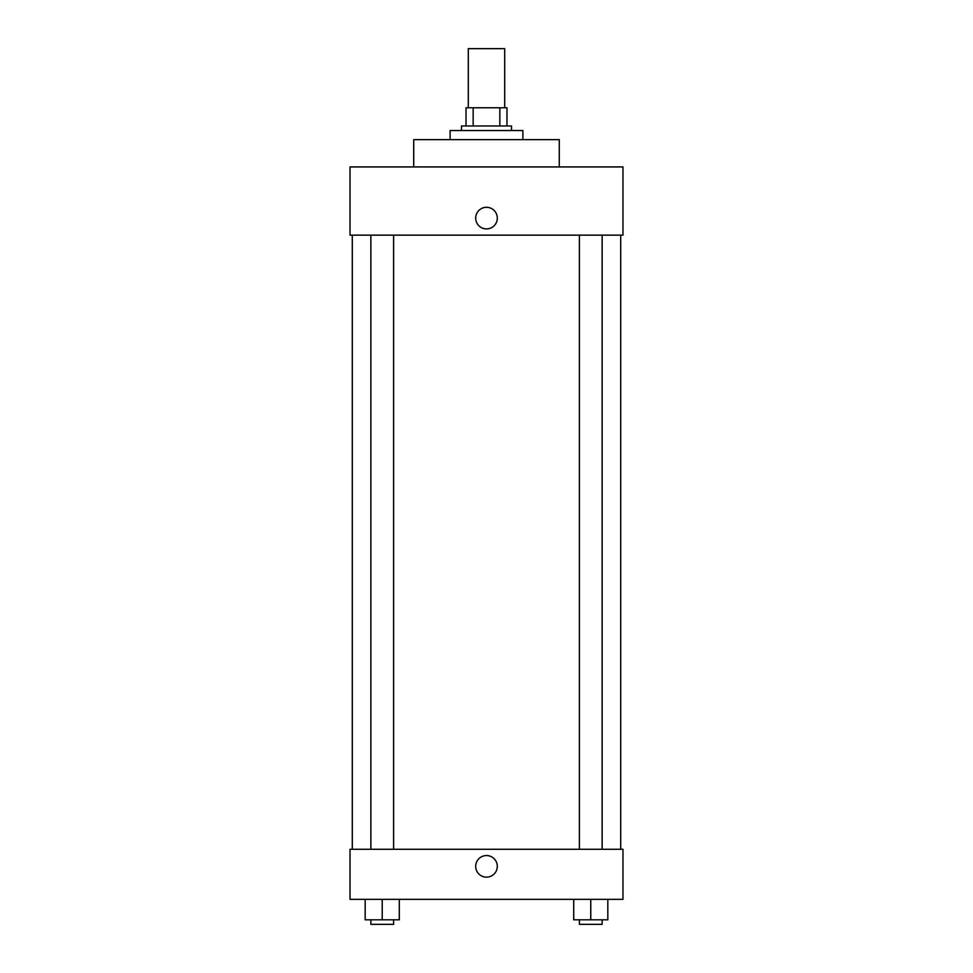 <?xml version="1.0" encoding="UTF-8"?>
<svg xmlns="http://www.w3.org/2000/svg" width="973" height="973" viewBox="0 0 973 973"><rect width="100%" height="100%" fill="white"/><g stroke="black" fill="none" stroke-linecap="round" stroke-linejoin="round"><path stroke-width="1.46" d="M504.695 107.784L504.695 48.65L468.305 48.65L468.305 107.784M473.158 125.979L473.158 107.784L466.031 107.784L466.031 125.979L466.031 107.784M473.158 107.784L506.969 107.784L506.969 125.979M499.842 125.979L499.842 107.784M461.482 130.528L461.482 125.979L511.518 125.979L511.518 130.528M522.89 139.638L522.89 130.528L450.11 130.528L450.11 139.638M559.28 166.93L559.28 139.638L413.72 139.638L413.72 166.93M622.975 166.93L350.025 166.93L622.975 166.93L622.975 235.162L350.025 235.162L350.025 166.93M475.7 218.11A10.8 10.8 0 0 1 491.9 208.745A10.8 10.8 0 0 1 491.9 227.463A10.8 10.8 0 0 1 475.7 218.11M579.397 235.162L579.397 849.295M370.859 849.295L370.859 235.162M350.025 849.295L622.975 849.295L622.975 899.332L350.025 899.332L350.025 849.295M486.5 877.147A10.8 10.8 0 0 1 477.147 860.947A10.8 10.8 0 0 1 495.853 860.947A10.8 10.8 0 0 1 486.5 877.147M573.705 899.332L573.705 919.801L607.821 919.801L607.821 899.332L607.821 919.801M590.769 919.801L590.769 899.332M602.141 919.801L602.141 924.35L579.397 924.35L579.397 919.801M365.179 899.332L365.179 919.801L399.295 919.801L399.295 899.332L399.295 919.801M382.231 919.801L382.231 899.332M393.603 919.801L393.603 924.35L370.859 924.35L370.859 919.801M620.701 849.295L620.701 235.162M352.299 849.295L352.299 235.162M602.141 235.162L602.141 849.295M393.603 849.295L393.603 235.162"/></g></svg>
